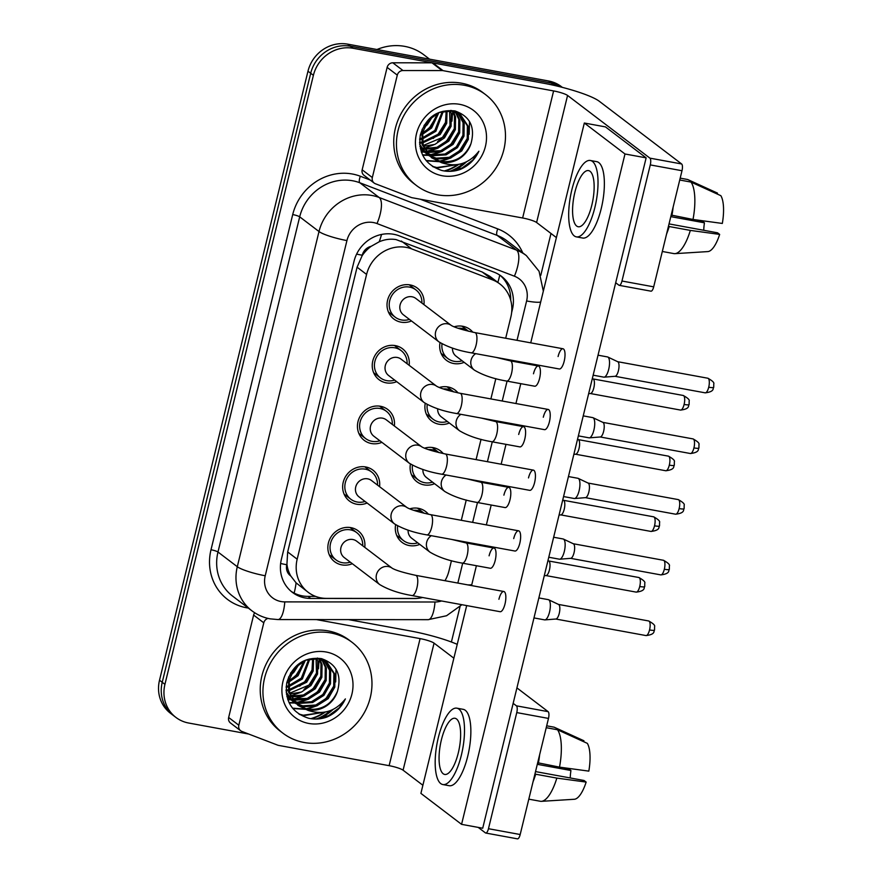 <?xml version="1.0" encoding="UTF-8"?>
<svg xmlns="http://www.w3.org/2000/svg" width="883" height="883" viewBox="0 0 883 883"><rect width="100%" height="100%" fill="white"/><g stroke="black" fill="none" stroke-linecap="round" stroke-linejoin="round"><path stroke-width="1.32" d="M409.734 508.851A19.415 18.013 -52.7 0 1 418.376 508.321A19.415 18.013 -52.7 0 1 425.595 511.5A19.415 18.013 -52.7 0 1 428.443 514.248M419.767 544.381A19.415 18.013 -52.7 0 1 409.304 545.562A19.415 18.013 -52.7 0 1 402.074 542.394A19.415 18.013 -52.7 0 1 395.639 524.679M424.524 448.167A19.415 18.013 -52.7 0 1 433.167 447.637A19.415 18.013 -52.7 0 1 440.396 450.816A19.415 18.013 -52.7 0 1 443.233 453.564M434.568 483.696A19.415 18.013 -52.7 0 1 424.094 484.888A19.415 18.013 -52.7 0 1 416.875 481.71A19.415 18.013 -52.7 0 1 410.429 464.005M439.315 387.494A19.415 18.013 -52.7 0 1 447.968 386.953A19.415 18.013 -52.7 0 1 455.186 390.131A19.415 18.013 -52.7 0 1 458.023 392.88M449.359 423.012A19.415 18.013 -52.7 0 1 438.884 424.204A19.415 18.013 -52.7 0 1 431.666 421.025A19.415 18.013 -52.7 0 1 425.231 403.321M454.116 326.809A19.415 18.013 -52.7 0 1 462.758 326.28A19.415 18.013 -52.7 0 1 469.977 329.447A19.415 18.013 -52.7 0 1 472.824 332.207M464.149 362.328A19.415 18.013 -52.7 0 1 453.674 363.52A19.415 18.013 -52.7 0 1 446.456 360.341A19.415 18.013 -52.7 0 1 440.021 342.637M352.317 563.707A19.415 18.013 -52.7 0 1 341.853 564.888A19.415 18.013 -52.7 0 1 334.624 561.72A19.415 18.013 -52.7 0 1 329.834 538.994A19.415 18.013 -52.7 0 1 350.926 527.648A19.415 18.013 -52.7 0 1 358.145 530.826A19.415 18.013 -52.7 0 1 364.767 547.35M367.118 503.023A19.415 18.013 -52.7 0 1 356.644 504.215A19.415 18.013 -52.7 0 1 349.425 501.036A19.415 18.013 -52.7 0 1 344.635 478.31A19.415 18.013 -52.7 0 1 365.717 466.964A19.415 18.013 -52.7 0 1 372.946 470.142A19.415 18.013 -52.7 0 1 379.569 486.665M381.909 442.339A19.415 18.013 -52.7 0 1 371.434 443.531A19.415 18.013 -52.7 0 1 364.215 440.352A19.415 18.013 -52.7 0 1 359.425 417.626A19.415 18.013 -52.7 0 1 380.518 406.279A19.415 18.013 -52.7 0 1 387.736 409.458A19.415 18.013 -52.7 0 1 394.359 425.981M396.699 381.655A19.415 18.013 -52.7 0 1 386.224 382.847A19.415 18.013 -52.7 0 1 379.006 379.668A19.415 18.013 -52.7 0 1 374.215 356.942A19.415 18.013 -52.7 0 1 395.308 345.606A19.415 18.013 -52.7 0 1 402.527 348.774A19.415 18.013 -52.7 0 1 409.149 365.297M411.489 320.971A19.415 18.013 -52.7 0 1 401.025 322.163A19.415 18.013 -52.7 0 1 393.796 318.984A19.415 18.013 -52.7 0 1 389.006 296.258A19.415 18.013 -52.7 0 1 410.098 284.922A19.415 18.013 -52.7 0 1 417.317 288.09A19.415 18.013 -52.7 0 1 423.939 304.624M505.683 338.244L510.849 317.041A34.26 31.788 127.3 0 0 499.888 283.962L489.69 276.213L482.184 271.997L396.048 239.58C390.363 238.675 384.745 239.414 379.226 241.776L371.147 246.324A11.424 10.596 127.3 0 0 362.24 255.231A34.26 5.441 -166.3 0 1 356.622 254.105M499.888 283.962A34.26 31.788 127.3 0 0 492.526 279.867L411.71 248.907A34.26 31.788 127.3 0 0 406.323 247.395A34.26 31.788 127.3 0 0 366.588 274.436L297.174 559.193A34.26 31.788 127.3 0 0 308.145 592.272A34.26 31.788 127.3 0 0 326.511 598.387L414.867 598.453A34.26 31.788 127.3 0 0 422.659 597.504M290.783 576.003A34.26 31.788 -52.7 0 1 286.931 564.16L286.787 564.734A11.424 10.596 127.3 0 0 290.783 576.003L296.081 582.857L308.145 592.272M362.24 255.231L362.096 255.805A34.26 31.788 -52.7 0 1 371.147 246.324M362.096 255.805L357.085 267.196L287.67 551.952L286.931 564.16M444.977 580.705A34.26 31.788 127.3 0 0 448.961 570.893L451.445 560.705M461.301 520.297L466.246 500.021M476.092 459.613L481.036 439.337M490.882 398.928L495.827 378.652M316.335 719.027A45.673 42.384 127.3 0 0 330.573 710.55M324.271 712.283A45.673 42.384 -52.7 0 1 310.75 718.652A45.673 42.384 -52.7 0 0 324.271 712.283M449.844 171.346A45.673 42.384 127.3 0 0 464.083 162.869M457.78 164.602A45.673 42.384 -52.7 0 1 444.259 170.971A45.673 42.384 -52.7 0 0 457.78 164.602M248.686 734.038L188.642 723.022A34.26 31.788 -52.7 0 1 175.905 717.415L173.189 715.351A34.26 31.788 -52.7 0 1 162.229 682.283L310.695 73.256A34.26 31.788 -52.7 0 1 350.419 46.214L551.301 83.057A34.26 31.788 -52.7 0 1 562.107 87.307A34.26 31.788 -52.7 0 0 551.301 83.057L350.419 46.214A34.26 31.788 -52.7 0 0 310.695 73.256L162.229 682.283A34.26 31.788 -52.7 0 0 173.189 715.351L170.485 713.287A34.26 31.788 -52.7 0 1 159.514 680.219L307.979 71.192A34.26 31.788 -52.7 0 1 347.703 44.15L548.597 80.993A34.26 31.788 -52.7 0 1 561.334 86.6L562.35 87.373M511.643 312.549L512.416 309.359A34.26 31.788 127.3 0 0 501.456 276.28A34.26 31.788 127.3 0 0 494.094 272.185L399.138 235.805A34.26 31.788 127.3 0 0 393.752 234.293A34.26 31.788 127.3 0 0 354.017 261.335L281.39 559.259A34.26 31.788 127.3 0 0 292.361 592.338A34.26 31.788 127.3 0 0 310.728 598.453L414.546 598.531A34.26 31.788 127.3 0 0 422.438 597.559M333.034 709.457A45.673 42.384 -52.7 0 1 318.62 718.894A45.673 42.384 -52.7 0 0 333.034 709.457M466.544 161.777A45.673 42.384 -52.7 0 1 452.14 171.214A45.673 42.384 -52.7 0 0 466.544 161.777M175.905 717.415A34.26 31.788 -52.7 0 1 164.933 684.347L313.399 75.32A34.26 31.788 -52.7 0 1 353.134 48.278L554.016 85.121A34.26 31.788 -52.7 0 1 559.347 86.611M550.992 233.465L540.771 275.386M460.021 606.654L451.401 642.007M315.573 596.4L308.024 596.389A34.26 31.788 -52.7 0 1 291.037 591.268M500.065 275.286A34.26 31.788 -52.7 0 1 510.683 300.121M421.897 303.068A17.13 15.894 127.3 0 0 415.937 289.911A17.13 15.894 127.3 0 0 409.569 287.107A17.13 15.894 127.3 0 0 390.959 297.118A17.13 15.894 127.3 0 0 395.187 317.163A17.13 15.894 127.3 0 0 401.555 319.966A17.13 15.894 127.3 0 0 409.447 319.414M438.917 341.853C447.504 346.975 458.266 350.628 471.213 352.825A10.276 3.466 100.4 0 0 475.959 345.65A10.276 3.466 100.4 0 0 476.114 345.032A10.276 3.466 100.4 0 0 474.922 332.604C462.659 329.933 454.789 327.549 451.301 325.452L415.849 298.454A10.276 9.536 127.3 0 0 412.03 296.776A10.276 9.536 127.3 0 0 400.86 302.781A10.276 9.536 127.3 0 0 403.399 314.812L438.917 341.853A10.276 9.536 127.3 0 1 435.496 332.549A10.276 9.536 127.3 0 1 447.549 323.818A10.276 9.536 127.3 0 1 451.323 325.463L451.368 325.496M598.023 355.187L607.504 356.931A10.276 3.466 100.4 0 1 607.802 357.019A10.276 3.466 100.4 0 1 608.056 357.174A10.276 3.466 100.4 0 1 608.696 369.359A10.276 3.466 100.4 0 1 604.104 377.162A10.276 3.466 100.4 0 1 603.795 377.14L593.155 375.187M617.581 361.677A7.417 2.506 100.4 0 1 617.78 361.743A7.417 2.506 100.4 0 1 617.957 361.853A7.417 2.506 100.4 0 1 618.42 370.65A7.417 2.506 100.4 0 1 615.109 376.29L604.104 377.162M461.853 326.136L468.597 331.268A17.13 15.894 127.3 0 0 462.228 328.465A17.13 15.894 127.3 0 0 458.034 328.266M442.019 343.818A17.13 15.894 127.3 0 0 447.847 358.52A17.13 15.894 127.3 0 0 454.215 361.324A17.13 15.894 127.3 0 0 462.107 360.772M452.493 348.09A10.276 9.536 127.3 0 0 456.058 356.169L474.359 370.098A10.276 9.536 127.3 0 1 470.937 360.805A10.276 9.536 127.3 0 1 475.672 353.641M592.979 378.917A7.417 2.506 100.4 0 1 593.166 378.973A7.417 2.506 100.4 0 1 593.343 379.083A7.417 2.506 100.4 0 1 593.817 387.88A7.417 2.506 100.4 0 1 590.495 393.52L588.652 393.663M407.107 363.752A17.13 15.894 127.3 0 0 401.147 350.595A17.13 15.894 127.3 0 0 394.778 347.792A17.13 15.894 127.3 0 0 376.169 357.803A17.13 15.894 127.3 0 0 380.385 377.847A17.13 15.894 127.3 0 0 386.765 380.65A17.13 15.894 127.3 0 0 394.657 380.098M424.127 402.538C432.714 407.659 443.476 411.312 456.423 413.509A10.276 3.466 100.4 0 0 461.169 406.335A10.276 3.466 100.4 0 0 461.323 405.716A10.276 3.466 100.4 0 0 460.131 393.288C447.869 390.617 439.999 388.233 436.511 386.136L401.059 359.138A10.276 9.536 127.3 0 0 397.24 357.46A10.276 9.536 127.3 0 0 386.07 363.465A10.276 9.536 127.3 0 0 388.608 375.496L424.127 402.538A10.276 9.536 127.3 0 1 420.705 393.233A10.276 9.536 127.3 0 1 432.747 384.502A10.276 9.536 127.3 0 1 436.522 386.147L436.577 386.18M583.233 415.871L592.714 417.615A10.276 3.466 100.4 0 1 593.012 417.703A10.276 3.466 100.4 0 1 593.255 417.858A10.276 3.466 100.4 0 1 593.906 430.043A10.276 3.466 100.4 0 1 589.314 437.847A10.276 3.466 100.4 0 1 589.005 437.825L578.354 435.871M602.791 422.361A7.417 2.506 100.4 0 1 602.99 422.427A7.417 2.506 100.4 0 1 603.166 422.538A7.417 2.506 100.4 0 1 603.63 431.334A7.417 2.506 100.4 0 1 600.319 436.975L589.314 437.847M392.317 424.436A17.13 15.894 127.3 0 0 386.357 411.279A17.13 15.894 127.3 0 0 379.977 408.476A17.13 15.894 127.3 0 0 361.368 418.487A17.13 15.894 127.3 0 0 365.595 438.531A17.13 15.894 127.3 0 0 371.975 441.334A17.13 15.894 127.3 0 0 379.867 440.783M382.449 418.145A10.276 9.536 127.3 0 0 371.279 424.149A10.276 9.536 127.3 0 0 373.818 436.18L409.326 463.222A10.276 9.536 127.3 0 1 405.904 453.917A10.276 9.536 127.3 0 1 417.957 445.187A10.276 9.536 127.3 0 1 421.732 446.831L386.268 419.822A10.276 9.536 127.3 0 0 382.449 418.145M568.442 476.555L577.923 478.288A10.276 3.466 100.4 0 1 578.222 478.387A10.276 3.466 100.4 0 1 578.464 478.542A10.276 3.466 100.4 0 1 579.116 490.727A10.276 3.466 100.4 0 1 574.524 498.531A10.276 3.466 100.4 0 1 574.215 498.509L563.564 496.555M588.001 483.045A7.417 2.506 100.4 0 1 588.188 483.111A7.417 2.506 100.4 0 1 588.376 483.222A7.417 2.506 100.4 0 1 588.84 492.019A7.417 2.506 100.4 0 1 585.528 497.648L574.524 498.531M377.527 485.109A17.13 15.894 127.3 0 0 371.555 471.964A17.13 15.894 127.3 0 0 365.187 469.16A17.13 15.894 127.3 0 0 346.577 479.16A17.13 15.894 127.3 0 0 350.805 499.215A17.13 15.894 127.3 0 0 357.174 502.019A17.13 15.894 127.3 0 0 365.076 501.467M394.535 523.906C403.123 529.027 413.884 532.681 426.831 534.877A10.276 3.466 100.4 0 0 431.577 527.703A10.276 3.466 100.4 0 0 431.732 527.085A10.276 3.466 100.4 0 0 430.54 514.657C418.277 511.985 410.407 509.601 406.931 507.504L371.478 480.507A10.276 9.536 127.3 0 0 367.648 478.829A10.276 9.536 127.3 0 0 356.489 484.833A10.276 9.536 127.3 0 0 359.017 496.864L394.535 523.906A10.276 9.536 127.3 0 1 391.114 514.601A10.276 9.536 127.3 0 1 403.167 505.871A10.276 9.536 127.3 0 1 406.942 507.515L406.986 507.548M553.652 537.239L563.122 538.972A10.276 3.466 100.4 0 1 563.42 539.072A10.276 3.466 100.4 0 1 563.674 539.226A10.276 3.466 100.4 0 1 564.325 551.411A10.276 3.466 100.4 0 1 559.734 559.204A10.276 3.466 100.4 0 1 559.414 559.193L548.773 557.239M573.21 543.729A7.417 2.506 100.4 0 1 573.398 543.796A7.417 2.506 100.4 0 1 573.575 543.906A7.417 2.506 100.4 0 1 574.049 552.703A7.417 2.506 100.4 0 1 570.727 558.332L559.734 559.204M362.725 545.793A17.13 15.894 127.3 0 0 356.765 532.648A17.13 15.894 127.3 0 0 350.396 529.844A17.13 15.894 127.3 0 0 331.787 539.844A17.13 15.894 127.3 0 0 336.015 559.899A17.13 15.894 127.3 0 0 342.383 562.703A17.13 15.894 127.3 0 0 350.275 562.151M352.858 539.513A10.276 9.536 127.3 0 0 341.688 545.517A10.276 9.536 127.3 0 0 344.227 557.548L379.745 584.59A10.276 9.536 127.3 0 1 376.324 575.286A10.276 9.536 127.3 0 1 388.377 566.555A10.276 9.536 127.3 0 1 392.151 568.199L356.677 541.191A10.276 9.536 127.3 0 0 352.858 539.513M538.851 597.923L548.332 599.656A10.276 3.466 100.4 0 1 548.63 599.756A10.276 3.466 100.4 0 1 548.884 599.91A10.276 3.466 100.4 0 1 549.524 612.096A10.276 3.466 100.4 0 1 544.932 619.888A10.276 3.466 100.4 0 1 544.623 619.877L533.983 617.923M558.409 604.413A7.417 2.506 100.4 0 1 558.608 604.48A7.417 2.506 100.4 0 1 558.784 604.59A7.417 2.506 100.4 0 1 559.248 613.387A7.417 2.506 100.4 0 1 555.937 619.016L544.932 619.888M447.063 386.82L453.807 391.953A17.13 15.894 127.3 0 0 447.427 389.149A17.13 15.894 127.3 0 0 443.244 388.95M427.217 404.502A17.13 15.894 127.3 0 0 433.045 419.204A17.13 15.894 127.3 0 0 439.425 422.008A17.13 15.894 127.3 0 0 447.317 421.456M437.692 408.774A10.276 9.536 127.3 0 0 441.268 416.853L459.568 430.783A10.276 9.536 127.3 0 1 456.147 421.489A10.276 9.536 127.3 0 1 460.882 414.326M578.177 439.591A7.417 2.506 100.4 0 1 578.376 439.657A7.417 2.506 100.4 0 1 578.553 439.767A7.417 2.506 100.4 0 1 579.016 448.564A7.417 2.506 100.4 0 1 575.705 454.204L573.851 454.348M432.262 447.504L439.006 452.637A17.13 15.894 127.3 0 0 439.006 452.637A17.13 15.894 127.3 0 0 432.637 449.833A17.13 15.894 127.3 0 0 428.454 449.635M412.427 465.186A17.13 15.894 127.3 0 0 418.255 479.888A17.13 15.894 127.3 0 0 424.624 482.692A17.13 15.894 127.3 0 0 432.527 482.14M422.902 469.447A10.276 9.536 127.3 0 0 426.478 477.537L444.767 491.467A10.276 9.536 127.3 0 1 441.345 482.173A10.276 9.536 127.3 0 1 446.081 475.01M563.387 500.275A7.417 2.506 100.4 0 1 563.575 500.341A7.417 2.506 100.4 0 1 563.762 500.451A7.417 2.506 100.4 0 1 564.226 509.248A7.417 2.506 100.4 0 1 560.915 514.888L559.06 515.032M417.471 508.178L424.215 513.321A17.13 15.894 127.3 0 0 424.215 513.321A17.13 15.894 127.3 0 0 417.847 510.517A17.13 15.894 127.3 0 0 413.663 510.319M397.637 525.871A17.13 15.894 127.3 0 0 403.465 540.573A17.13 15.894 127.3 0 0 409.833 543.376A17.13 15.894 127.3 0 0 417.725 542.824M408.112 530.131A10.276 9.536 127.3 0 0 411.677 538.222L429.977 552.151A10.276 9.536 127.3 0 1 426.555 542.857A10.276 9.536 127.3 0 1 431.29 535.694M548.597 560.959A7.417 2.506 100.4 0 1 548.784 561.025A7.417 2.506 100.4 0 1 548.972 561.135A7.417 2.506 100.4 0 1 549.436 569.932A7.417 2.506 100.4 0 1 546.124 575.573L544.27 575.716M372.328 177.549A5.706 5.298 127.3 0 0 374.16 183.057L363.995 175.32A5.706 5.298 -52.7 0 1 362.162 169.812L372.328 177.549L397.295 75.132L387.129 67.384A5.706 5.298 -52.7 0 1 392.814 62.792L431.953 62.825A5.706 5.298 -52.7 0 1 432.891 62.914L543.442 83.19A45.673 7.252 -166.3 0 1 599.292 101.269L681.632 163.962A5.706 1.932 100.4 0 1 681.996 170.728L650.274 164.911A5.706 1.932 -79.6 0 0 649.921 158.145L567.57 95.452A11.424 1.81 13.7 0 0 553.608 90.927L443.056 70.651A5.706 5.298 127.3 0 0 442.118 70.563L402.979 70.541A5.706 5.298 127.3 0 0 397.295 75.132M362.162 169.812L387.129 67.384M615.694 282.737L618.939 285.209A5.706 1.932 -79.6 0 0 619.248 285.352A5.706 1.932 -79.6 0 0 621.974 281.026L653.696 286.843L681.996 170.728M653.696 286.843A5.706 1.932 100.4 0 1 650.97 291.169L619.248 285.352M621.974 281.026L650.274 164.911M556.389 237.582L536.599 222.505A11.424 1.81 13.7 0 0 522.637 217.991L412.085 197.715A5.706 5.298 127.3 0 1 411.18 197.461L375.385 183.741A5.706 5.298 127.3 0 1 374.16 183.057M238.818 725.23A5.706 5.298 127.3 0 0 240.651 730.738L230.485 723A5.706 5.298 -52.7 0 1 228.653 717.493L238.818 725.23L263.785 622.813L253.62 615.065A5.706 5.298 -52.7 0 1 254.734 612.78M228.653 717.493L253.62 615.065M348.564 619.612L409.933 630.87A45.673 7.252 -166.3 0 1 457.239 644.347M516.919 687.89L548.122 711.654A5.706 1.932 100.4 0 1 548.486 718.42L516.765 712.592A5.706 1.932 -79.6 0 0 516.412 705.826L513.155 703.354M478.222 827.404L485.429 832.89A5.706 1.932 -79.6 0 0 485.738 833.033A5.706 1.932 -79.6 0 0 488.465 828.707L520.186 834.523L548.486 718.42M520.186 834.523A5.706 1.932 100.4 0 1 517.46 838.85L485.738 833.033M488.465 828.707L516.765 712.592M453.862 658.199L434.061 643.133A11.424 1.81 13.7 0 0 420.098 638.608L316.401 619.59M422.88 785.263L403.089 770.197A11.424 1.81 13.7 0 0 389.127 765.671L278.575 745.395A5.706 5.298 127.3 0 1 277.67 745.142L241.876 731.422A5.706 5.298 127.3 0 1 240.651 730.738M268.035 618.409A5.706 5.298 127.3 0 0 263.785 622.813M437.615 194.812A57.097 52.98 -52.7 0 1 416.379 185.463A57.097 52.98 -52.7 0 1 402.284 118.631A57.097 52.98 -52.7 0 1 464.315 85.265A57.097 52.98 -52.7 0 1 485.551 94.613A57.097 52.98 -52.7 0 1 499.646 161.446A57.097 52.98 -52.7 0 1 437.615 194.812M416.379 185.463L413.663 183.399A57.097 52.98 -52.7 0 1 399.569 116.567A57.097 52.98 -52.7 0 1 461.599 83.201A57.097 52.98 -52.7 0 1 482.846 92.549L485.551 94.613M376.964 49.514A51.391 47.682 -52.7 0 1 404.69 46.369A51.391 47.682 -52.7 0 1 423.807 54.768L429.579 59.172M429.138 155.574L436.213 158.167L449.326 157.306L460.639 150.121L467.228 138.609L467.394 125.905L460.264 114.691M459.734 114.271L450.893 110.364M429.624 156.048L437.284 158.984L450.407 158.134L461.721 150.949L468.299 139.426L468.476 126.733L460.816 115.088L451.511 111.092L439.105 112.494L428.509 120.231L422.648 132.295L423.189 145.529L431.688 157.803L439.646 161.788A25.817 23.951 -52.7 0 0 441.533 162.218A25.817 23.951 -52.7 0 0 470.992 143.587C475.429 127.097 470.054 116.214 454.888 110.927C437.482 109.128 425.948 117.174 420.286 135.088C418.067 153.223 425.308 165.033 441.975 170.518C448.056 171.909 454.149 171.545 460.264 169.437C468.696 165.739 474.911 159.68 478.895 151.236C468.95 163.763 456.511 167.582 441.566 162.704L439.646 161.788M427.317 153.499L431.908 154.889L445.021 154.028L456.345 146.843L462.924 135.331L463.089 122.627L457.957 113.267M457.482 112.781L455.97 111.413M427.758 154.039L432.979 155.706L446.103 154.856L457.416 147.671L463.994 136.148L464.171 123.454L458.553 113.598M456.511 111.821L455.462 111.07M425.705 151.148L440.716 150.761L452.041 143.576L458.619 132.053L458.796 119.36L455.418 112.13M426.092 151.766L428.674 152.428L441.798 151.578L453.111 144.393L459.69 132.869L459.866 120.176L456.07 112.384M455.639 111.843L454.833 110.916M424.315 148.51L436.953 147.295L447.736 140.298L454.315 128.775L454.491 116.081L452.637 111.313M424.635 149.205L437.626 148.256L448.807 141.114L455.385 129.591L455.562 116.898L453.354 111.49M423.189 145.518L443.432 137.02L450.01 125.496L449.579 110.861M423.443 146.302L434.911 144.393L444.502 137.836L451.081 126.313L451.257 113.62L450.374 110.938M419.568 142.251L421.478 142.185M422.394 142.097L439.127 133.741L445.485 122.947L446.191 110.85M419.591 143.057L421.666 143.057M422.56 143.002L440.198 134.558L446.71 123.3L447.074 110.805M419.723 138.598L421.014 138.333M422.063 138.079L434.822 130.463L442.328 111.468M419.635 139.591L421.081 139.359M422.096 139.161L435.893 131.28L443.343 111.236M422.504 133.035L430.518 127.185L437.67 113.123M420.264 135.198L421.07 134.911M422.284 134.437L431.599 128.002L438.939 112.56M425.485 124.658L430.418 118.167M424.072 127.627L427.295 124.724L432.913 116.015M422.129 129.271L422.118 144.713L431.688 157.803M431.158 157.395L440.518 161.434C454.922 162.958 465.076 157.008 470.992 143.587M419.9 146.335L426.312 153.708L429.05 155.695M426.853 154.117L428.553 155.231M419.679 144.481L427.383 154.536M422.549 150.838L424.248 151.953M424.844 152.295L426.688 153.223M422.008 150.43L424.745 152.417M425.33 152.77L427.129 153.741M421.025 149.492L422.825 150.463M423.454 150.761L425.407 151.545M421.401 147.88L423.299 148.333M421.787 148.487L423.895 149.05M459.668 104.326A37.229 34.547 -52.7 0 1 485.44 146.357A37.229 34.547 -52.7 0 1 442.262 175.75A37.229 34.547 -52.7 0 1 416.489 133.719A37.229 34.547 -52.7 0 1 459.668 104.326M424.017 125.518L428.851 119.834M424.58 131.92L429.712 127.395L437.151 115.463M433.189 138.476L438.31 133.951L445.76 122.009M437.493 141.755L442.615 137.229L450.065 125.287M421.235 151.744L423.641 151.666M424.215 151.633L425.341 151.512M426.489 151.357L434.635 149.072M441.798 145.033L446.919 140.507L454.37 128.565M422.527 154.856L427.946 154.944M428.52 154.911L429.646 154.79M430.794 154.635L438.928 152.34M446.103 148.311L451.224 143.774L458.674 131.843M426.059 160.485L438.255 161.346M439.403 161.192L447.538 158.896M454.712 154.856L459.833 150.331L467.284 138.399M432.405 166.346L436.798 167.538L458.156 164.536M449.215 171.346L462.129 167.98L472.747 160.165L478.895 151.236M420.374 148.763L421.39 148.664M424.193 148.234L433.785 144.823M451.964 121.159L452.692 111.435M421.379 152.152L424.226 152.075M424.602 152.053L425.694 151.942M427.791 151.644L438.089 148.101M422.703 155.231L428.531 155.353M428.906 155.331L430.705 155.132M432.096 154.922L442.394 151.368M426.334 160.827L439.315 161.688M440.705 161.479L450.992 157.925M469.182 134.271L469.524 121.556M433.134 166.821L437.328 167.947L460.363 164.072M304.105 742.493A57.097 52.98 -52.7 0 1 282.869 733.144A57.097 52.98 -52.7 0 1 268.774 666.312A57.097 52.98 -52.7 0 1 330.805 632.956A57.097 52.98 -52.7 0 1 352.041 642.294A57.097 52.98 -52.7 0 1 366.136 709.126A57.097 52.98 -52.7 0 1 304.105 742.493M282.869 733.144L280.154 731.08A57.097 52.98 -52.7 0 1 266.059 664.248A57.097 52.98 -52.7 0 1 328.09 630.892A57.097 52.98 -52.7 0 1 349.326 640.23L352.041 642.294M295.628 703.254L302.703 705.848L315.816 704.998L327.129 697.802L333.708 686.29L333.884 673.597L326.754 662.371M326.224 661.952L317.383 658.045M296.114 703.729L303.774 706.665L316.898 705.815L328.211 698.63L334.789 687.106L334.966 674.413L327.306 662.78L318.001 658.784L305.595 660.175L294.999 667.912L289.138 679.976L289.679 693.221L298.178 705.495L306.136 709.468A25.817 23.951 -52.7 0 0 308.024 709.899A25.817 23.951 -52.7 0 0 337.483 691.268C341.909 674.789 336.544 663.895 321.379 658.619C303.973 656.809 292.439 664.866 286.776 682.769C284.558 700.903 291.798 712.713 308.465 718.199C314.547 719.59 320.639 719.237 326.754 717.117C335.187 713.431 341.401 707.36 345.385 698.917C335.441 711.444 323.001 715.263 308.057 710.385L306.136 709.468M293.807 701.179L298.399 702.57L311.511 701.72L322.825 694.535L329.414 683.012L329.58 670.318L324.447 660.948M323.962 660.462L322.45 659.093M294.249 701.72L299.469 703.387L312.593 702.537L323.906 695.351L330.485 683.828L330.661 671.135L325.043 661.279M323.001 659.502L321.953 658.751M292.196 698.839L307.207 698.442L318.531 691.257L325.11 679.733L325.275 667.04L321.909 659.811M292.571 699.446L295.165 700.109L308.288 699.259L319.602 692.073L326.18 680.55L326.357 667.857L322.56 660.076M322.129 659.524L321.313 658.597M290.794 696.19L303.443 694.976L314.227 687.978L320.805 676.455L320.971 663.762L319.127 658.994M291.125 696.886L304.116 695.936L315.297 688.795L321.876 677.272L322.052 664.579L319.845 659.171M289.679 693.21L309.922 684.7L316.5 673.177L316.07 658.541M289.933 693.983L301.401 692.073L310.993 685.517L317.571 673.994L317.748 661.301L316.865 658.619M286.059 689.943L287.968 689.866M288.884 689.789L305.617 681.422L311.975 670.627L312.681 658.541M286.081 690.738L288.156 690.738M289.05 690.683L306.688 682.239L313.2 670.981L313.564 658.486M286.213 686.279L287.505 686.014M288.553 685.76L301.313 678.144L308.818 659.148M286.125 687.272L287.571 687.04M288.586 686.842L302.383 678.961L309.834 658.928M288.995 680.727L297.008 674.866L304.16 660.804M286.743 682.879L287.56 682.592M288.774 682.129L298.079 675.683L305.43 660.241M291.964 672.338L296.909 665.848M290.562 675.318L293.785 672.416L299.403 663.696M288.62 676.963L288.609 692.393L298.178 705.495M297.648 705.075L307.008 709.126C321.412 710.638 331.566 704.689 337.483 691.268M286.39 694.027L292.803 701.4L295.54 703.376M293.344 701.797L295.043 702.912M286.169 692.162L293.873 702.217M289.039 698.519L290.739 699.634M291.324 699.976L293.167 700.903M288.498 698.122L291.235 700.098M291.809 700.451L293.62 701.422M287.516 697.173L289.315 698.155M289.944 698.442L291.898 699.226M287.891 695.561L289.79 696.014M288.277 696.168L290.386 696.731M326.158 652.007A37.229 34.547 -52.7 0 1 351.931 694.049A37.229 34.547 -52.7 0 1 308.741 723.442A37.229 34.547 -52.7 0 1 282.979 681.4A37.229 34.547 -52.7 0 1 326.158 652.007M290.507 673.199L295.341 667.515M291.07 679.601L296.202 675.076L303.642 663.144M299.679 686.157L304.801 681.632L312.251 669.7M303.984 689.435L309.105 684.91L316.555 672.978M287.726 699.424L290.132 699.358M290.706 699.314L291.832 699.204M292.979 699.049L301.114 696.753M308.288 692.714L313.41 688.188L320.86 676.246M289.017 702.548L294.436 702.636M294.999 702.592L296.136 702.471M297.284 702.316L305.419 700.031M312.593 695.992L317.714 691.466L325.165 679.524M292.549 708.177L304.745 709.027M305.893 708.872L314.028 706.577M321.202 702.548L326.324 698.011L333.774 686.08M298.896 714.027L303.288 715.219L324.646 712.217M315.695 719.027L328.608 715.66L339.238 707.846L345.385 698.917M286.865 696.455L287.88 696.356M290.684 695.925L300.275 692.504M318.454 668.839L319.182 659.115M287.869 699.833L290.717 699.755M291.092 699.733L292.185 699.634M294.282 699.325L304.58 695.782M289.194 702.912L295.021 703.034M295.397 703.011L297.196 702.824M298.586 702.603L308.873 699.06M292.825 708.508L305.794 709.369M307.196 709.159L317.483 705.605M335.672 681.952L336.015 669.237M299.624 714.502L303.818 715.627L326.853 711.753M451.93 539.48L465.981 542.902A10.276 3.466 100.4 0 1 467.173 555.341A10.276 3.466 100.4 0 1 467.019 555.948A10.276 3.466 100.4 0 1 462.273 563.122L490.297 568.266A10.276 3.466 -79.6 0 0 495.197 560.473A10.276 3.466 -79.6 0 0 494.005 548.045A10.276 3.466 -79.6 0 0 489.094 555.826M466.721 478.796L480.771 482.217A10.276 3.466 100.4 0 1 481.975 494.657A10.276 3.466 100.4 0 1 481.82 495.264A10.276 3.466 100.4 0 1 477.063 502.438L505.087 507.582A10.276 3.466 -79.6 0 0 509.988 499.789A10.276 3.466 -79.6 0 0 508.796 487.361A10.276 3.466 -79.6 0 0 503.895 495.153M481.511 418.112L495.573 421.544A10.276 3.466 100.4 0 1 496.765 433.972A10.276 3.466 100.4 0 1 496.61 434.579A10.276 3.466 100.4 0 1 491.864 441.754L519.877 446.897A10.276 3.466 -79.6 0 0 524.778 439.105A10.276 3.466 -79.6 0 0 523.586 426.677A10.276 3.466 -79.6 0 0 518.685 434.469M392.195 568.233L392.129 568.188C395.617 570.286 403.487 572.67 415.75 575.341A10.276 3.466 100.4 0 1 416.942 587.769A10.276 3.466 100.4 0 1 416.787 588.387A10.276 3.466 100.4 0 1 412.041 595.561L500.109 611.709A10.276 3.466 -79.6 0 0 505.021 603.928A10.276 3.466 -79.6 0 0 503.818 591.5A10.276 3.466 -79.6 0 0 498.917 599.281M426.831 534.877L514.899 551.025A10.276 3.466 -79.6 0 0 519.811 543.244A10.276 3.466 -79.6 0 0 518.608 530.815A10.276 3.466 -79.6 0 0 513.707 538.597M421.776 446.864L421.721 446.82C425.209 448.917 433.078 451.301 445.33 453.972A10.276 3.466 100.4 0 1 446.533 466.401A10.276 3.466 100.4 0 1 446.368 467.019A10.276 3.466 100.4 0 1 441.621 474.193L529.701 490.341A10.276 3.466 -79.6 0 0 534.601 482.56A10.276 3.466 -79.6 0 0 533.409 470.131A10.276 3.466 -79.6 0 0 528.498 477.913M456.423 413.509L544.491 429.657A10.276 3.466 -79.6 0 0 549.392 421.875A10.276 3.466 -79.6 0 0 548.2 409.447A10.276 3.466 -79.6 0 0 543.299 417.229M496.312 357.427L510.363 360.86A10.276 3.466 100.4 0 1 511.555 373.288A10.276 3.466 100.4 0 1 511.4 373.906A10.276 3.466 100.4 0 1 506.654 381.07L534.668 386.213A10.276 3.466 -79.6 0 0 539.579 378.432A10.276 3.466 -79.6 0 0 538.376 365.992A10.276 3.466 -79.6 0 0 533.475 373.785M471.213 352.825L559.281 368.984A10.276 3.466 -79.6 0 0 564.193 361.191A10.276 3.466 -79.6 0 0 562.99 348.763A10.276 3.466 -79.6 0 0 558.089 356.544M466.688 605.583L420.904 793.387L461.566 824.347L624.987 153.984L584.325 123.024L530.727 342.847M525.86 362.847L525.661 363.664M520.782 383.664L515.937 403.531M511.058 423.531L510.86 424.348M505.992 444.348L501.147 464.215M496.268 484.215L496.069 485.032M491.191 505.032L486.356 524.899M481.478 544.899L481.279 545.716M476.401 565.716L471.566 585.572M461.566 824.347L482.714 828.221L646.135 157.858L605.462 126.898L584.325 123.024M624.987 153.984L646.135 157.858M591.831 205.132A28.543 9.636 -79.6 0 0 588.508 170.596A28.543 9.636 -79.6 0 0 574.888 192.229A28.543 9.636 -79.6 0 0 578.21 226.754A28.543 9.636 -79.6 0 0 591.831 205.132M576.356 236.865L582.692 238.035A38.83 13.102 -79.6 0 0 601.224 208.62A38.83 13.102 -79.6 0 0 596.709 161.655L590.363 160.485A38.83 13.102 -79.6 0 0 571.831 189.9A38.83 13.102 -79.6 0 0 576.356 236.865A38.83 13.102 -79.6 0 0 594.877 207.45A38.83 13.102 -79.6 0 0 590.363 160.485M666.566 234.039A37.682 12.715 -79.6 0 0 669.204 226.534L690.34 230.408L719.656 234.403L717.57 232.814L669.038 223.907M668.519 226.015L669.204 226.534M717.239 194.028L717.46 193.101L687.647 179.503L680.197 178.134L687.427 179.459A37.682 12.715 -79.6 0 0 687.206 179.426M673.608 253.542A37.682 12.715 -79.6 0 0 673.828 253.587A37.682 12.715 -79.6 0 0 674.899 253.653A37.682 12.715 -79.6 0 0 690.34 230.408M670.804 216.644L704.446 222.814L702.36 221.236L696.709 219.966M674.899 253.653L707.835 251.589A29.691 10.022 -79.6 0 0 719.656 234.403M704.446 222.814A22.837 7.704 -79.6 0 0 703.74 230.275M693.012 219.459A37.682 12.715 -79.6 0 0 691.036 182.086L720.848 195.684A29.691 10.022 -79.6 0 1 722.327 223.443L693.012 219.459L671.19 215.066M671.875 215.584A37.682 12.715 -79.6 0 0 673.144 207.041M679.733 180.011L691.036 182.086M458.321 752.813A28.543 9.636 -79.6 0 0 454.999 718.276A28.543 9.636 -79.6 0 0 441.379 739.91A28.543 9.636 -79.6 0 0 444.69 774.435A28.543 9.636 -79.6 0 0 458.321 752.813M442.836 784.545L449.182 785.715A38.83 13.102 -79.6 0 0 467.714 756.301A38.83 13.102 -79.6 0 0 463.189 709.336L456.853 708.177A38.83 13.102 -79.6 0 0 438.321 737.592A38.83 13.102 -79.6 0 0 442.836 784.545A38.83 13.102 -79.6 0 0 461.368 755.131A38.83 13.102 -79.6 0 0 456.853 708.177M533.056 781.72A37.682 12.715 -79.6 0 0 535.694 774.214L556.831 778.1L586.146 782.084L584.06 780.495L535.528 771.587M535.01 773.696L535.694 774.214M583.729 741.709L583.95 740.782L554.127 727.184L546.676 725.815L553.917 727.139A37.682 12.715 -79.6 0 0 553.696 727.106M540.098 801.223A37.682 12.715 -79.6 0 0 540.319 801.267A37.682 12.715 -79.6 0 0 541.389 801.334A37.682 12.715 -79.6 0 0 556.831 778.1M537.294 764.325L570.937 770.506L568.851 768.916L563.199 767.647M541.389 801.334L574.325 799.27A29.691 10.022 -79.6 0 0 586.146 782.084M570.937 770.506A22.837 7.704 -79.6 0 0 570.23 777.956M559.502 767.139A37.682 12.715 -79.6 0 0 557.526 729.766L587.338 743.365A29.691 10.022 -79.6 0 1 588.818 771.124L559.502 767.139L537.681 762.746M538.354 763.265A37.682 12.715 -79.6 0 0 539.634 754.722M546.224 727.691L557.526 729.766M401.368 241.037L411.71 248.907M294.116 593.089A34.26 10.441 -90 0 0 296.081 582.857M497.835 282.417A34.26 12.329 -69 0 0 499.756 275.088M379.226 241.776A34.26 12.329 -69 0 0 381.544 234.448M286.787 564.734A34.26 5.441 -166.3 0 1 280.628 563.497M357.085 267.196L366.588 274.436M482.184 271.997L492.526 279.867M287.67 551.952L297.174 559.193M159.514 680.219L164.933 684.347M307.979 71.192L313.399 75.32M347.703 44.15L353.134 48.278M548.597 80.993L554.016 85.121M517.019 340.33L526.61 300.971A22.837 21.192 127.3 0 0 514.392 276.191L377.008 223.554A22.837 21.192 127.3 0 0 373.421 222.549A22.837 21.192 127.3 0 0 346.931 240.573L265.22 575.76A22.837 21.192 127.3 0 0 281.026 601.544A22.837 21.192 127.3 0 0 284.779 601.886L434.977 601.996A22.837 21.192 127.3 0 0 441.566 600.97M265.22 575.76A22.837 3.631 13.7 0 1 237.295 566.72L319.006 231.534A45.673 42.384 -52.7 0 1 371.975 195.474A45.673 42.384 -52.7 0 1 379.16 197.494L359.845 182.781A45.673 42.384 127.3 0 0 352.659 180.772A45.673 42.384 127.3 0 0 299.69 216.832L217.98 552.007A45.673 42.384 127.3 0 0 232.604 596.113L251.92 610.815A45.673 42.384 -52.7 0 1 237.295 566.72L217.98 552.007A5.706 0.905 -166.3 0 0 211.004 549.756L292.714 214.569A5.706 0.905 -166.3 0 1 299.69 216.832L319.006 231.534A22.837 3.631 13.7 0 0 346.931 240.573M251.92 610.815C257.35 614.921 263.421 617.592 270.132 618.851L277.99 619.568A22.837 6.965 -90 0 0 284.779 601.886M292.714 214.569A51.391 47.682 -52.7 0 1 352.306 174.006A51.391 47.682 -52.7 0 1 360.385 176.269L370.154 180.011M420.264 199.216L497.769 228.907A51.391 47.682 -52.7 0 1 522.725 252.825M248.289 608.056A51.391 47.682 -52.7 0 1 211.004 549.756M377.008 223.554A22.837 8.223 -69 0 0 379.16 197.494L516.555 250.132L497.239 235.43L359.845 182.781A5.706 2.053 111 0 1 360.385 176.269M514.392 276.191A22.837 8.223 -69 0 0 516.555 250.132A45.673 42.384 -52.7 0 1 526.356 255.595L507.041 240.882A45.673 42.384 127.3 0 0 497.239 235.43A5.706 2.053 111 0 1 497.769 228.907M457.847 583.067L462.692 563.199M467.56 543.2L467.758 542.383M472.637 522.383L477.482 502.515M482.361 482.515L482.56 481.699M487.427 461.699L492.272 441.831M497.151 421.831L497.35 421.014M502.228 401.014L507.063 381.147M511.941 361.147L512.14 360.33M277.99 619.568L428.178 619.667A22.837 6.965 -90 0 0 434.977 601.996M467.824 584.888A22.837 3.631 13.7 0 0 471.776 584.689M526.61 300.971A22.837 3.631 13.7 0 0 540.683 302.052M511.842 308.918L512.416 309.359M308.024 596.389L310.728 598.453M705.175 392.836C715.473 391.644 712.438 387.88 713.729 387.295L713.762 383.917C714.413 382.681 712.449 380.783 707.857 378.233A7.417 2.506 100.4 0 1 708.718 387.218A7.417 2.506 100.4 0 1 705.175 392.836L614.998 376.29M713.729 387.295A7.417 1.181 -166.3 0 1 708.718 387.218M680.561 410.076C690.87 408.873 687.824 405.12 689.115 404.524L689.148 401.147C689.811 399.911 687.835 398.023 683.243 395.474A7.417 2.506 100.4 0 1 684.104 404.447A7.417 2.506 100.4 0 1 680.561 410.076L590.385 393.531M689.115 404.524A7.417 1.181 -166.3 0 1 684.104 404.447M690.385 453.52C700.683 452.328 697.636 448.564 698.939 447.979L698.961 444.602C699.623 443.365 697.658 441.467 693.067 438.917A7.417 2.506 100.4 0 1 693.928 447.902A7.417 2.506 100.4 0 1 690.385 453.52L600.197 436.975M698.939 447.979A7.417 1.181 -166.3 0 1 693.928 447.902M675.594 514.204C685.892 513.012 682.846 509.248 684.137 508.663L684.17 505.286C684.833 504.05 682.868 502.151 678.265 499.601A7.417 2.506 100.4 0 1 679.137 508.575A7.417 2.506 100.4 0 1 675.594 514.204L585.407 497.659M684.137 508.663A7.417 1.181 -166.3 0 1 679.137 508.575M660.793 574.888C671.102 573.696 668.056 569.932 669.347 569.347L669.38 565.97C670.042 564.734 668.067 562.835 663.475 560.286A7.417 2.506 100.4 0 1 664.336 569.259A7.417 2.506 100.4 0 1 660.793 574.888L570.617 558.343M669.347 569.347A7.417 1.181 -166.3 0 1 664.336 569.259M646.003 635.572C656.301 634.38 653.265 630.617 654.557 630.032L654.59 626.643C655.241 625.407 653.277 623.519 648.685 620.97A7.417 2.506 100.4 0 1 649.546 629.943A7.417 2.506 100.4 0 1 646.003 635.572L555.826 619.027M654.557 630.032A7.417 1.181 -166.3 0 1 649.546 629.943M665.771 470.749C676.069 469.557 673.034 465.805 674.325 465.209L674.358 461.831C675.009 460.595 673.045 458.707 668.453 456.158A7.417 2.506 100.4 0 1 669.314 465.131A7.417 2.506 100.4 0 1 665.771 470.749L575.595 454.215M674.325 465.209A7.417 1.181 -166.3 0 1 669.314 465.131M650.981 531.434C661.279 530.241 658.232 526.489 659.535 525.893L659.557 522.515C660.219 521.279 658.254 519.381 653.663 516.831A7.417 2.506 100.4 0 1 654.524 525.815A7.417 2.506 100.4 0 1 650.981 531.434L560.793 514.899M659.535 525.893A7.417 1.181 -166.3 0 1 654.524 525.815M636.19 592.118C646.488 590.926 643.442 587.173 644.733 586.577L644.767 583.199C645.429 581.963 643.453 580.065 638.862 577.515A7.417 2.506 100.4 0 1 639.734 586.5A7.417 2.506 100.4 0 1 636.19 592.118L546.003 575.584M644.733 586.577A7.417 1.181 -166.3 0 1 639.734 586.5M536.599 222.505L567.57 95.452M522.637 217.991L553.608 90.927M432.891 62.914L443.056 70.651M649.921 158.145L681.632 163.962M442.118 70.563L431.953 62.825M392.814 62.792L402.979 70.541M403.089 770.197L434.061 643.133M389.127 765.671L420.098 638.608M516.412 705.826L548.122 711.654M458.741 164.426A45.673 42.384 -52.7 0 1 445.076 171.081M325.22 712.117A45.673 42.384 -52.7 0 1 311.567 718.762M428.178 619.667L446.544 615.749L461.919 604.712M543.332 291.169L539.072 271.28L526.356 255.595M395.187 317.163L388.443 312.03M617.78 361.743L607.802 357.019M415.937 289.911L409.193 284.779M474.922 332.604L562.99 348.763M707.857 378.233L617.67 361.699M447.847 358.52L441.103 353.388M593.166 378.973L592.327 378.575M506.654 381.07C493.707 378.884 482.946 375.22 474.359 370.098M510.363 360.86L538.376 365.992M683.243 395.474L593.056 378.928M380.385 377.847L373.652 372.714M602.99 422.427L593.012 417.703M401.147 350.595L394.403 345.463M460.131 393.288L548.2 409.447M693.067 438.917L602.879 422.372M365.595 438.531L358.851 433.398M441.621 474.193C428.685 471.997 417.913 468.343 409.326 463.222M588.188 483.111L578.222 478.387M386.357 411.279L379.613 406.147M445.33 453.972L533.409 470.131M678.265 499.601L588.089 483.056M350.805 499.215L344.061 494.083M573.398 543.796L563.42 539.072M371.555 471.964L364.811 466.82M430.54 514.657L518.608 530.815M663.475 560.286L573.299 543.74M336.015 559.899L329.271 554.767M412.041 595.561C399.094 593.365 388.332 589.701 379.745 584.59M558.608 604.48L548.63 599.756M356.765 532.648L350.021 527.504M415.75 575.341L503.818 591.5M648.685 620.97L558.498 604.425M433.045 419.204L426.301 414.072M578.376 439.657L577.537 439.259M491.864 441.754C478.917 439.557 468.156 435.904 459.568 430.783M495.573 421.544L523.586 426.677M668.453 456.158L578.266 439.613M418.255 479.888L411.511 474.756M563.575 500.341L562.736 499.944M477.063 502.438C464.127 500.242 453.365 496.588 444.767 491.467M480.771 482.217L508.796 487.361M653.663 516.831L563.475 500.297M403.465 540.573L396.721 535.44M548.784 561.025L547.946 560.628M462.273 563.122C449.337 560.926 438.564 557.272 429.977 552.151M465.981 542.902L494.005 548.045M638.862 577.515L548.685 560.981M673.828 253.587L662.316 251.478M540.319 801.267L528.807 799.159"/></g></svg>
